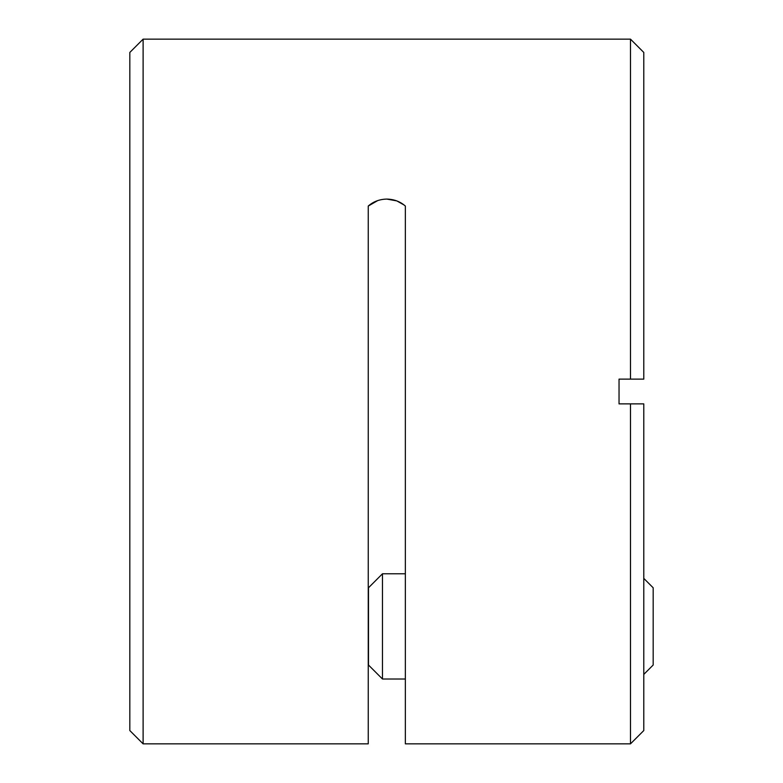 <?xml version="1.0" encoding="UTF-8"?>
<svg xmlns="http://www.w3.org/2000/svg" width="783" height="783" viewBox="0 0 783 783"><rect width="100%" height="100%" fill="white"/><g stroke="black" fill="none" stroke-linecap="round" stroke-linejoin="round"><path stroke-width="1.17" d="M630.491 743.85L630.491 403.871L643.783 403.871L643.783 730.559L630.491 743.85L405.359 743.85L405.359 206.056C400.26 201.583 394.074 199.254 386.802 199.078L396.707 200.879M386.861 199.078L396.501 200.8M396.912 200.957L404.038 204.97M630.491 39.15L643.783 52.441L643.783 379.129L630.491 379.129L643.783 379.129L630.491 379.129L630.491 39.15L143.113 39.15L129.821 52.441L129.821 730.559L143.113 743.85L143.113 39.15M377.69 200.595L368.245 206.056L368.245 743.85L368.245 206.056C373.354 201.574 379.54 199.254 386.802 199.078M405.359 206.056L405.359 573.782L382.476 573.782L382.476 679.018L405.359 679.018L405.359 743.85M368.245 743.85L143.113 743.85M630.491 403.871L643.783 403.871L619.04 403.871L619.04 379.129L619.04 403.871M630.491 379.129L619.04 379.129M643.783 674.417L653.179 665.021L653.179 587.779L643.783 578.383M382.476 679.018L368.48 665.021L368.48 587.779L382.476 573.782"/></g></svg>
